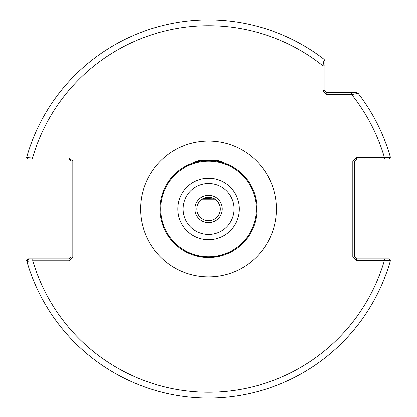 <?xml version="1.0" encoding="UTF-8"?>
<svg xmlns="http://www.w3.org/2000/svg" width="417" height="417" viewBox="0 0 417 417"><rect width="100%" height="100%" fill="white"/><g stroke="black" fill="none" stroke-linecap="round" stroke-linejoin="round"><path stroke-width="0.63" d="M194.718 162.515L197.601 161.754L198.852 160.503L218.242 160.503L215.036 160.936M219.165 161.676L223.575 162.891C224.518 160.284 192.586 160.279 193.524 162.891M194.974 208.98A13.573 13.573 0 0 1 208.547 195.406A13.573 13.573 0 0 1 222.12 208.98A13.573 13.573 0 0 1 208.547 222.553A13.573 13.573 0 0 1 194.974 208.98M220.181 208.98A11.634 11.634 0 0 0 208.547 197.345A11.634 11.634 0 0 0 196.913 208.98A11.634 11.634 0 0 0 208.547 220.614A11.634 11.634 0 0 0 220.181 208.98M220.317 256.007L208.547 257.461C229.803 254.396 229.803 254.396 208.547 257.461L204.94 257.325M224.445 254.777L220.609 255.934M257.028 208.98A48.481 48.481 0 0 1 208.547 257.461A48.481 48.481 0 0 1 160.071 208.98A48.481 48.481 0 0 1 208.547 160.503A48.481 48.481 0 0 1 257.028 208.98A48.481 48.481 0 0 0 208.547 160.503A48.481 48.481 0 0 0 160.071 208.98M203.772 257.221L192.649 254.777M208.547 257.461C187.301 254.396 187.301 254.396 208.547 257.461M198.711 202.771L201.406 199.795L206.076 197.611L209.933 197.429M197.324 205.909L197.517 205.284M216.522 200.509L214.979 199.284L202.115 199.284M218.148 202.401L217.804 201.932M218.899 203.668L218.638 203.183M218.081 202.308L219.592 205.32M216.944 200.926L217.752 201.859M212.602 198.075L214.338 198.888M200.848 200.259L200.457 200.619M326.839 94.57L322.961 90.692L322.961 65.834L324.145 59.365L324.9 60.903L324.9 90.692L326.839 92.631L356.629 92.631L358.161 93.382A189.068 189.068 0 0 1 390.411 157.287L384.448 157.59A183.251 183.251 0 0 0 351.698 94.57L326.839 94.57L326.839 92.631M68.93 258.816L70.869 256.877L70.869 161.082L68.93 159.143L32.516 159.143L32.516 158.053L26.589 157.626A189.068 189.068 0 0 1 324.145 59.365L324.9 60.903L324.9 65.834L322.961 65.834A183.251 183.251 0 0 0 32.516 158.053L68.93 158.053L72.808 161.082L72.808 256.877L68.93 260.755L32.766 260.755L26.86 261.292A189.068 189.068 0 0 1 26.589 260.333L28.106 258.816L68.93 258.816L68.93 260.755M324.9 71.964L324.9 75.665M32.766 258.816L32.766 260.755A183.251 183.251 0 0 0 384.448 260.375L390.411 260.677A189.068 189.068 0 0 1 26.86 261.292L28.726 258.816M356.702 260.375L356.702 258.816L384.448 258.816L384.448 260.375L356.702 260.375L352.824 256.877L352.824 161.082L356.702 157.59L384.448 157.59L384.448 159.143L356.702 159.143L356.702 157.59M384.448 159.143L389.353 159.143L390.411 157.287A189.068 189.068 0 0 0 358.161 93.382L351.698 94.57L351.698 92.631M352.824 161.082L354.763 161.082L354.763 256.877L356.702 258.816M384.448 258.816L389.353 258.816L390.411 260.677M32.516 159.143L28.106 159.143L26.589 157.626A189.068 189.068 0 0 1 324.145 59.365M322.961 90.692L324.9 90.692M70.869 256.877L72.808 256.877M70.869 161.082L72.808 161.082M68.93 159.143L68.93 158.053M352.824 256.877L354.763 256.877M356.702 159.143L354.763 161.082M210.257 197.47L211.643 198.273M203.303 198.596L212.978 198.221M213.395 199.284L214.979 199.284M217.007 161.243L215.354 160.92M183.167 208.98A25.38 25.38 0 0 0 208.547 234.364A25.38 25.38 0 0 0 233.932 208.98A25.38 25.38 0 0 0 208.547 183.6A25.38 25.38 0 0 0 183.167 208.98M239.202 208.98A30.655 30.655 0 0 1 208.547 239.634A30.655 30.655 0 0 1 177.892 208.98A30.655 30.655 0 0 1 208.547 178.325A30.655 30.655 0 0 1 239.202 208.98M140.675 208.98A67.872 67.872 0 0 1 208.547 141.108A67.872 67.872 0 0 1 276.419 208.98A67.872 67.872 0 0 1 208.547 276.852A67.872 67.872 0 0 1 140.675 208.98M160.795 208.98A47.752 47.752 0 0 0 208.547 256.731A47.752 47.752 0 0 0 256.299 208.98A47.752 47.752 0 0 0 208.547 161.228A47.752 47.752 0 0 0 160.795 208.98M218.326 160.639L217.017 161.395"/></g></svg>
